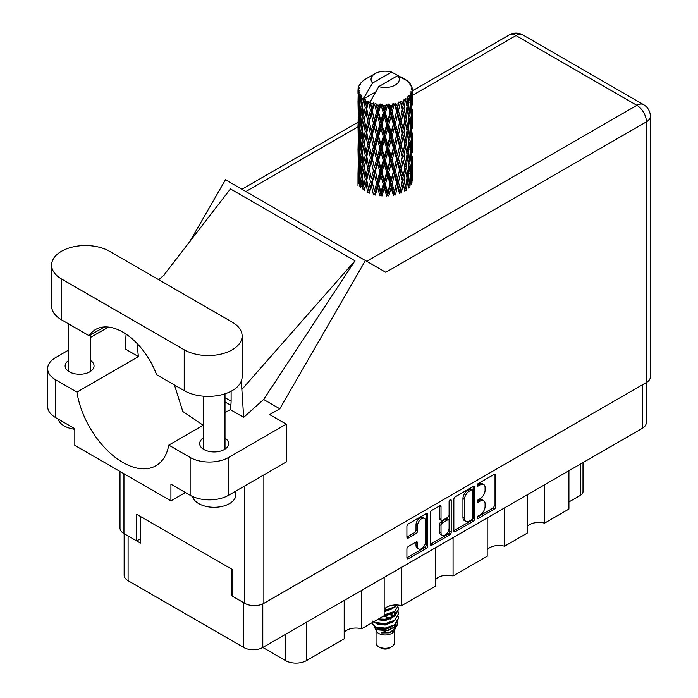 <?xml version="1.0" encoding="UTF-8"?>
<svg xmlns="http://www.w3.org/2000/svg" width="698" height="698" viewBox="0 0 698 698"><rect width="100%" height="100%" fill="white"/><g stroke="black" fill="none" stroke-linecap="round" stroke-linejoin="round"><path stroke-width="1.05" d="M424.436 518.405L422.901 517.523A5.706 3.298 120 0 0 420.048 517.803A5.706 3.298 120 0 0 416.008 524.791L417.544 525.681A5.706 3.298 120 0 1 421.583 518.693A5.706 3.298 120 0 1 424.436 518.405A5.706 3.298 120 0 1 425.623 521.022L425.623 541.674A5.706 3.298 120 0 1 423.128 547.415A5.706 3.298 120 0 1 418.73 548.951A5.706 3.298 120 0 1 417.544 546.333L417.544 542.896A2.138 1.23 120 0 0 417.107 541.918A2.138 1.23 120 0 0 416.034 542.023L408.417 546.421A2.138 1.23 120 0 0 406.908 549.038L406.908 557.833A2.138 1.23 120 0 0 407.353 558.81A2.138 1.23 120 0 0 408.417 558.705L426.225 548.427A2.138 1.23 120 0 0 427.734 545.81L427.734 514.443A2.138 1.23 120 0 0 427.289 513.466A2.138 1.23 120 0 0 426.225 513.571L408.417 523.849A2.138 1.23 120 0 0 406.908 526.466L406.908 537.094A2.138 1.23 120 0 0 407.353 538.071A2.138 1.23 120 0 0 408.417 537.966L416.034 533.569A2.138 1.23 120 0 0 417.544 530.951L417.544 525.681M450.149 499.759L451.205 500.37A1.492 0.864 120 0 0 450.891 499.689A1.492 0.864 120 0 0 450.149 499.759A1.492 0.864 120 0 0 449.093 501.592L449.093 514.836A2.138 1.23 120 0 1 447.584 517.445L442.523 520.368A2.138 1.23 120 0 1 441.459 520.472A2.138 1.23 120 0 1 441.014 519.495L441.014 506.774A2.138 1.23 120 0 0 440.569 505.797A2.138 1.23 120 0 0 439.504 505.902L441.014 506.774M453.84 499.367L453.84 530.733A2.138 1.23 120 0 0 454.285 531.71A2.138 1.23 120 0 0 455.349 531.606L473.165 521.327A2.138 1.23 120 0 0 474.666 518.71L474.666 487.344A2.138 1.23 120 0 0 474.23 486.366A2.138 1.23 120 0 0 473.165 486.471L455.349 496.758A2.138 1.23 120 0 0 453.84 499.367M646.208 382.6L646.208 422.875A13.48 7.783 180 0 1 642.256 428.38L262.788 647.465L285.543 660.596L285.543 634.325M480.25 514.792L478.182 515.988A1.492 0.864 120 0 0 477.205 517.305A1.492 0.864 120 0 0 477.432 518.501A1.492 0.864 120 0 0 478.182 518.431L494.219 509.174A2.138 1.23 120 0 0 495.72 506.556L495.72 475.19A2.138 1.23 120 0 0 495.283 474.212A2.138 1.23 120 0 0 494.219 474.317L478.182 483.574A1.492 0.864 120 0 0 477.205 484.892A1.492 0.864 120 0 0 477.432 486.087A1.492 0.864 120 0 0 478.182 486.017L480.25 484.813A6.832 3.944 120 0 1 483.67 484.482A6.832 3.944 120 0 1 485.084 487.605L485.084 490.223A6.832 3.944 120 0 1 480.25 498.581L478.182 499.785A1.492 0.864 120 0 0 477.205 501.103A1.492 0.864 120 0 0 477.432 502.298A1.492 0.864 120 0 0 478.182 502.22L480.25 501.024A6.832 3.944 120 0 1 483.67 500.684A6.832 3.944 120 0 1 485.084 503.816L485.084 506.425A6.832 3.944 120 0 1 480.25 514.792M449.695 534.877L431.888 545.155A2.138 1.23 120 0 1 430.814 545.26A2.138 1.23 120 0 1 430.378 544.283L448.16 533.987L449.695 534.877A2.138 1.23 120 0 0 451.205 532.26L451.205 500.37M431.888 545.155L430.378 544.283L430.378 512.917A2.138 1.23 120 0 1 431.888 510.308L439.504 505.902M401.559 567.343L401.559 605.69L435.674 585.997L435.674 547.642M361.59 590.421L361.59 628.767L384.17 615.732L384.17 577.386M544.553 484.787L544.553 523.134L568.914 509.069L568.914 470.722M504.575 507.865L504.575 546.211L527.165 533.176L527.165 494.83M453.072 537.6L453.072 575.955L487.187 556.254L487.187 517.907M262.788 603.901L262.788 647.465A13.48 7.783 180 0 1 243.724 647.465L128.1 580.71A13.48 7.783 180 0 1 124.148 575.204L124.148 533.682M232.041 595.263L231.422 595.621L243.724 602.723A13.48 7.783 0 0 0 243.742 602.732L243.724 647.465M231.422 595.621L231.422 568.983M128.083 535.951A13.48 7.783 0 0 0 128.1 535.968L140.403 543.07L140.403 516.433M582.996 462.591L582.996 491.758A8.699 5.026 180 0 1 580.448 495.31L568.914 501.967M306.457 622.25L306.457 660.596L344.193 638.81L344.193 600.463M384.17 609.241A13.044 7.53 180 0 1 401.559 605.69M344.193 632.318A13.044 7.53 180 0 1 361.59 628.767M306.457 660.596A14.789 8.533 180 0 1 285.543 660.596M527.165 526.685A13.044 7.53 180 0 1 544.553 523.134M487.187 549.762A13.044 7.53 180 0 1 504.575 546.211M435.674 579.506A13.044 7.53 180 0 1 453.072 575.955M483.67 500.684L482.135 499.803A6.832 3.944 120 0 0 478.715 500.134L480.25 501.024M477.24 500.99L478.715 500.134M483.67 484.482L482.135 483.592A6.832 3.944 120 0 0 478.715 483.932L480.25 484.813M477.24 484.787L478.715 483.932M477.24 517.201L492.675 508.284A2.138 1.23 120 0 0 494.184 505.666L494.184 474.335M453.84 530.707L471.621 520.438A2.138 1.23 120 0 0 473.131 517.829L473.131 486.489M471.499 519.844A1.492 0.864 120 0 0 472.555 518.012L472.555 490.485A1.492 0.864 120 0 0 472.249 489.795A1.492 0.864 120 0 0 471.499 489.874L469.309 491.139A6.832 3.944 120 0 0 464.484 499.498L464.484 518.317A6.832 3.944 120 0 0 465.898 521.45A6.832 3.944 120 0 0 469.309 521.109L471.499 519.844M472.249 489.795L470.714 488.905A1.492 0.864 120 0 0 469.963 488.984L471.499 489.874M465.898 521.45L464.362 520.56A6.832 3.944 120 0 1 462.949 517.436L462.949 498.608A6.832 3.944 120 0 1 467.773 490.249L469.963 488.984M439.478 505.919L439.478 518.605A2.138 1.23 120 0 0 439.923 519.582L441.459 520.472M449.669 500.169L449.669 531.379L451.205 532.26M441.014 532.696A5.706 3.298 120 0 0 442.2 535.314A5.706 3.298 120 0 0 446.598 533.778A5.706 3.298 120 0 0 449.093 528.037L449.093 520.76A2.138 1.23 120 0 0 448.648 519.783A2.138 1.23 120 0 0 447.584 519.888L442.523 522.811A2.138 1.23 120 0 0 441.014 525.42L441.014 532.696L439.478 531.806A5.706 3.298 120 0 0 440.656 534.424L442.2 535.314M448.648 519.783L447.113 518.893A2.138 1.23 120 0 0 446.039 518.998L447.584 519.888M439.478 531.806L439.478 524.538A2.138 1.23 120 0 1 440.988 521.921L446.039 518.998M448.16 533.987A2.138 1.23 120 0 0 449.669 531.379M418.73 548.951L417.195 548.061A5.706 3.298 120 0 1 416.008 545.443L416.008 542.041M406.908 537.067L414.499 532.679A2.138 1.23 120 0 0 416.008 530.07L416.008 524.791M406.908 557.807L424.689 547.537A2.138 1.23 120 0 0 426.199 544.92L426.199 513.588M109.499 251.28A33.923 19.588 0 0 0 61.52 251.28A33.923 19.588 0 0 0 51.591 265.127A33.923 19.588 0 0 0 61.52 278.973L184.22 349.811A33.923 19.588 0 0 0 221.187 354.061A33.923 19.588 0 0 0 242.127 335.965A33.923 19.588 0 0 0 232.19 322.118L109.499 251.28M235.872 491.052L235.872 494.734A21.743 12.555 180 0 1 229.502 503.607A21.743 12.555 180 0 1 207.262 506.643A21.743 12.555 180 0 1 192.604 496.522M74.826 429.305A21.743 12.555 180 0 1 58.117 419.044M203.258 438.091A14.457 8.35 0 0 0 199.663 443.596A14.457 8.35 0 0 0 208.589 451.309A14.457 8.35 0 0 0 224.355 449.503A14.457 8.35 0 0 0 228.586 443.596A14.457 8.35 0 0 0 225 438.091M68.718 360.421A14.457 8.35 0 0 0 65.132 365.926A14.457 8.35 0 0 0 74.058 373.639A14.457 8.35 0 0 0 89.815 371.825A14.457 8.35 0 0 0 94.047 365.926A14.457 8.35 0 0 0 90.461 360.421M51.591 265.127L51.591 305.96A33.923 19.588 0 0 0 61.52 319.806L89.152 335.755A54.357 31.384 -120 0 1 95.696 329.456A54.357 31.384 -120 0 1 156.596 374.695L184.22 390.644A33.923 19.588 0 0 0 221.187 394.894A33.923 19.588 0 0 0 242.127 376.798L242.127 335.965M190.144 457.443A27.178 15.696 0 0 0 228.578 457.443L286.241 424.157L286.241 461.971L228.578 495.266A27.178 15.696 180 0 1 190.144 495.266L190.144 457.443L168.785 445.115L203.258 425.213M185.371 492.509L170.923 500.859L170.923 484.168L190.144 495.266M68.718 350.012L55.604 357.577A27.178 15.696 0 0 0 47.647 368.675A27.178 15.696 0 0 0 55.604 379.773L55.604 417.587L74.826 428.685L74.826 445.376L170.923 500.859M55.604 417.587A27.178 15.696 180 0 1 47.647 406.489L47.647 368.675M646.409 382.487L646.409 121.853A13.48 7.783 180 0 0 650.353 116.348L650.353 376.981A13.48 7.783 180 0 1 646.409 382.487L263.861 603.342A13.48 7.783 180 0 1 244.797 603.342L232.041 595.97L232.041 569.341L136.712 514.304L136.712 540.933L123.947 533.569A13.48 7.783 180 0 1 120.004 528.063L120.004 471.455M286.241 424.157L269.707 414.612L279.793 408.792L365.386 260.537L385.636 272.229M189.743 241.648L225.471 179.752L365.386 260.537M108.46 327.065L90.461 337.457M126.111 334.176L125.064 348.86L138.466 356.591L76.963 392.101L55.604 379.773M279.793 408.792L263.643 399.474L243.681 417.343L230.288 409.613L225 412.666M163.402 275.78L230.445 188.905L354.985 260.808L241.857 389.458L243.681 417.343M263.643 399.474L354.985 260.808M136.712 540.933L140.403 538.804M76.963 392.101A66.101 38.163 -120 0 0 109.132 452.147A66.101 38.163 -120 0 0 155.924 465.74A66.101 38.163 -120 0 0 168.785 445.115M174.465 385.017L182.815 411.488L203.188 425.257M231.117 391.238L231.117 399.971A66.101 38.163 60 0 1 230.288 409.613M241.857 389.458A81.544 47.08 -120 0 0 241.019 381.762M138.466 356.591A66.101 38.163 60 0 1 137.637 345.999L137.637 344.07M104.421 326.943L89.152 335.755M230.855 405.503A4.345 2.513 -120 0 0 229.886 404.761L225 401.943M231.099 401.202L225.271 397.843A4.345 2.513 -120 0 0 225 397.694M376.048 630.495L376.048 643.024A9.135 5.27 0 0 0 378.717 646.749L381.029 648.084A5.872 3.385 0 0 0 389.327 648.084L391.639 646.749A9.135 5.27 0 0 0 394.309 643.024L394.309 630.495M381.029 648.084L378.717 646.749A9.135 5.27 0 0 0 391.639 646.749M374.172 626.385L376.449 631.254A9.135 5.27 0 0 0 378.717 633.435A9.135 5.27 0 0 0 393.908 631.254L395.914 627.301M394.004 628.348A9.135 5.27 0 0 0 392.503 626.56M374.503 627.598L377.086 629.823L388.393 630.652L397.267 624.937L396.534 626.307L381.396 632.912L389.292 632.833L395.522 628.209M397.337 622.442L396.988 625.277M397.267 624.937L397.939 621.264M375.803 626.979A13.262 7.661 0 0 0 380.105 628.636L376.065 627.554L372.767 624.317L375.803 626.979L385.174 628.113L394.553 624.762L398.445 618.236L398.13 616.29M372.828 621.054L372.767 624.317M380.105 628.636L385.174 628.671L394.553 625.312L398.436 618.515M373.622 621.822L375.803 623.096L385.174 624.23L394.553 620.88L398.436 614.074M374.041 621.578L375.803 622.537L385.174 623.672L394.553 620.321L398.445 613.795L398.13 611.858M377.888 619.362L385.174 619.789L394.553 616.439L398.436 609.633M378.578 618.96L385.174 619.239L394.553 615.88L398.445 609.363L398.13 607.417M384.17 615.435L394.553 611.998L398.436 605.201M384.17 614.877L394.553 611.448L398.445 605.471M384.17 610.994L394.553 607.565L397.136 604.983M384.17 610.445L394.553 607.007L396.734 604.965M394.265 615.941L392.608 614.955M365.961 104.56L365.263 100.66A27.178 15.696 0 0 0 365.961 101.079A27.178 15.696 0 0 0 366.677 101.48L365.961 104.56L366.729 107.824L365.961 111.977L367.689 121.086L365.961 128.345L364.373 119.166L368.3 102.283L368.178 101.411L366.677 101.48M364.373 119.166L365.961 111.977M365.961 152.129L364.373 142.959L366.729 131.608L365.961 135.77L367.689 144.879L365.961 152.129L366.729 155.41L365.961 159.572L367.689 168.654L365.961 175.931L364.373 166.743L368.518 148.971L370.437 157.94L368.518 165.339L366.729 156.273M364.373 142.959L365.961 135.77M364.373 166.743L365.961 159.572M365.961 183.356L364.373 190.537L366.729 179.203L365.961 183.356L367.689 192.447L369.19 192.343L366.729 180.075L368.518 172.755L370.437 181.733L368.518 189.123M358.091 88.672A27.178 15.696 0 0 1 358.144 88.341L359.322 87.076L358.449 87.128A27.178 15.696 0 0 1 358.885 86.002L360.29 84.563L359.514 84.824A27.178 15.696 0 0 1 359.706 84.51L360.526 83.376A27.178 15.696 0 0 1 361.433 82.347L362.541 81.3A27.178 15.696 0 0 1 362.855 81.029L364.147 80.043A27.178 15.696 0 0 1 365.464 79.179L375.184 73.56A14.135 8.158 0 0 0 372.592 83.045L363.894 97.86L362.306 98.462L361.782 101.454L361.669 95.626L360.351 96.368L361.259 104.63L360.229 111.584L359.391 102.144L360.831 94.518L359.374 94.911L359.077 97.842L358.816 93.802L359.592 92.049L358.379 92.598L358.798 100.957L358.336 107.806L358.292 92.276L359.261 90.853L358.065 91.054L358.013 93.96L357.995 89.902L359.121 88.28L358.091 88.672L358.074 89.789M357.995 89.902A27.178 15.696 0 0 0 357.995 89.981A27.178 15.696 0 0 0 358.065 91.054M358.816 93.802A27.178 15.696 0 0 0 359.374 94.911M361.294 97.467A27.178 15.696 0 0 0 362.306 98.462M402.694 78.813L402.615 77.94A27.178 15.696 0 0 0 401.071 77.251L391.613 72.069A14.135 8.158 0 0 0 375.184 73.56M412.309 176.35L412.344 159.851M410.642 183.722L411.916 183.26L412.239 173.732L412.361 180.564M412.029 173.052L412.239 173.732M404.666 79.363L404.596 79.005A27.178 15.696 0 0 0 404.194 78.769L403.627 78.787M412.309 152.565L412.344 136.075M412.361 156.762L412.239 166.307L412.361 156.762M412.117 170.635L411.707 180.145L411.096 173.279L411.707 163.786L412.117 170.635M409.394 183.844L408.243 176.856L409.394 167.485L410.372 174.439L409.394 183.844L408.426 187.273L409.866 187.012L410.756 177.571L411.454 184.455M410.25 175.713L410.756 177.571M411.201 181.785L411.707 180.145M411.096 173.279L409.726 173.654M411.331 162.486L411.707 163.786M411.942 167.276L412.239 166.307M411.916 159.467L410.642 159.929M412.029 149.259L412.239 149.948M408.758 82.434L408.714 82.137A27.178 15.696 0 0 0 408.426 81.849L407.248 80.828A27.178 15.696 0 0 0 407.222 80.802A27.178 15.696 0 0 0 406.027 79.912L405.625 79.904M404.596 79.005L404.526 79.869M375.55 91.988L363.728 98.811L363.894 97.86M363.527 99.474A27.178 15.696 0 0 0 363.876 99.727L365.22 107.824L363.702 114.969L362.341 105.686L363.728 98.811M365.263 100.66L365.377 99.797L363.876 99.727M368.3 102.283A27.178 15.696 0 0 0 368.745 102.484L370.437 110.354L368.518 117.753L366.729 108.696M407.222 80.802L397.764 75.611L378.744 86.596L369.879 102.362L368.745 102.484M412.309 128.781L412.344 112.299M412.361 132.986L412.239 142.514L412.361 132.986M412.117 146.842L411.707 156.361L411.096 149.485L411.707 139.993L412.117 146.842M411.454 160.662L410.756 170.146L409.866 163.21L410.756 153.787L411.454 160.662M368.972 191.278L369.373 193.206L371.345 185.764L373.413 194.585L374.817 194.262L375.367 195.074L377.592 187.326L379.878 195.833L381.099 195.318L381.981 196.025L384.328 187.945L386.675 196.103L387.634 195.44L388.795 195.99L391.107 187.57L393.375 195.396L394.021 194.611L395.382 194.986L397.52 186.244L399.561 193.756L399.841 192.901L401.324 193.058L403.156 184.028L404.849 191.269L404.753 190.397L406.253 190.345L407.658 181.079L408.897 188.102M408.714 82.137L409.709 83.228A27.178 15.696 0 0 1 410.503 84.284L409.918 84.31L411.201 85.444A27.178 15.696 0 0 1 411.358 85.758L410.511 85.479L411.846 86.962A27.178 15.696 0 0 1 412.16 88.096L411.201 88.018L412.335 89.327A27.178 15.696 0 0 1 412.352 89.649L411.27 89.231L412.317 90.888L412.239 94.937L412.125 92.031L410.852 91.787L411.768 93.244L412.117 99.264L411.707 108.775L411.096 101.908L411.637 93.567L410.389 92.974L411.07 94.754L410.756 98.776L410.398 95.835L408.888 95.39L410.372 103.068L409.394 112.474L408.243 105.477L409.264 97.249L407.929 96.472L407.658 102.283L407.082 99.273L405.433 98.593L405.922 101.009L405.433 98.593M378.744 86.596A14.135 8.158 0 0 0 395.173 85.104A14.135 8.158 0 0 0 397.764 75.611M370.49 103.191A27.178 15.696 0 0 0 372.209 103.775L371.345 106.969L370.045 101.411M374.128 104.316A27.178 15.696 0 0 0 374.643 104.447L376.58 112.064L374.381 119.751L372.27 110.982L374.128 104.316L373.858 102.667L372.209 103.775M376.641 104.883A27.178 15.696 0 0 0 378.56 105.206L377.592 108.53L375.786 103.147L374.643 104.447M380.646 105.459A27.178 15.696 0 0 0 381.204 105.503L383.263 112.832L380.925 120.85L378.621 112.404L380.646 105.459L380.061 103.862L378.56 105.206M383.324 105.642A27.178 15.696 0 0 0 385.322 105.677L384.328 109.15L383.324 105.642L382.138 104.054L381.204 105.503M387.451 105.616A27.178 15.696 0 0 0 388.018 105.59L390.06 112.614L387.739 120.972L385.392 112.867L387.451 105.616L386.587 104.133L385.322 105.677M390.13 105.415A27.178 15.696 0 0 0 392.075 105.162L391.107 108.775L390.13 105.415L388.681 104.019L388.018 105.59M394.117 104.805A27.178 15.696 0 0 0 394.649 104.691L396.56 111.427L394.387 120.117L392.145 112.343L394.117 104.805L393.018 103.461L392.075 105.162M396.621 104.22A27.178 15.696 0 0 0 398.401 103.697L397.52 107.448L396.621 104.22L394.998 103.051L394.649 104.691M400.224 103.051A27.178 15.696 0 0 0 400.687 102.868L402.336 109.342L400.46 118.328L398.462 110.869L400.224 103.051L398.959 101.882L398.401 103.697M402.388 102.126A27.178 15.696 0 0 0 403.889 101.367L403.156 105.232L402.388 102.126L400.704 101.201L400.687 102.868M405.381 100.486A27.178 15.696 0 0 0 405.756 100.233L407.039 106.497L405.564 115.728L403.941 108.53L405.381 100.486L404.037 99.509L403.889 101.367M407.082 99.273A27.178 15.696 0 0 0 408.208 98.322M410.398 95.835A27.178 15.696 0 0 0 411.07 94.754M412.125 92.031A27.178 15.696 0 0 0 412.317 90.888M407.004 178.147L407.658 181.079M408.243 176.856L406.76 177.022L407.658 173.654L406.253 166.552L407.658 157.294L408.897 164.309L407.658 173.654M408.801 165.068L409.394 167.485M410.092 172.345L410.756 170.146M409.866 163.21L408.426 163.48L409.394 160.06L408.243 153.063L409.394 143.692L410.372 150.646L409.394 160.06M410.25 151.92L410.756 153.787M411.201 157.992L411.707 156.361M411.096 149.485L409.726 149.861M411.331 138.693L411.707 139.993M411.942 143.483L412.239 142.514M411.916 135.682L410.642 136.154M412.029 125.466L412.239 126.155M411.401 86.456L411.358 85.758M410.441 84.772L410.503 84.284M412.309 104.979L412.352 89.649M412.361 109.193L412.239 118.721L412.361 109.193M412.117 123.049L411.707 132.568L411.096 125.692L411.707 116.208L412.117 123.049M411.454 136.887L410.756 146.353L409.866 139.434L410.756 129.994L411.454 136.887M407.039 177.877L405.564 187.099L403.941 179.901L405.564 170.74L407.039 177.877M403.941 179.901L402.432 179.848L404.753 190.397L405.564 187.099M402.336 180.721L400.46 189.699L398.462 182.239L400.46 173.34L403.156 184.028M406.253 166.552L404.753 166.604L405.582 170.748L404.753 166.604L405.564 163.315L403.941 156.108L405.564 146.946L405.922 148.604L407.039 154.075L405.564 163.315M407.004 154.354L407.658 157.294M408.243 153.063L406.76 153.22L407.658 149.852L406.253 142.767L407.658 133.493L408.897 140.534L407.658 149.852M408.801 141.293L409.394 143.692M410.092 148.543L410.756 146.353M409.866 139.434L408.426 139.705L409.394 136.276L408.243 129.261L409.394 119.916L410.372 126.844L409.394 136.276M410.25 128.118L410.756 129.994M411.201 134.208L411.707 132.568M411.096 125.692L409.726 126.059M411.331 114.908L411.707 116.208M411.942 119.69L412.239 118.721M411.916 111.889L410.642 112.361M412.029 101.672L412.239 102.362M412.117 89.074L412.16 88.096M411.454 113.093L410.756 122.56L409.866 115.641L410.756 106.201L411.454 113.093M404.849 167.476L403.156 176.603L401.324 169.265L403.156 160.243L404.849 167.476L403.156 160.243M398.462 182.239L397.022 181.969L399.841 192.901L400.46 189.699M396.56 182.797L394.387 191.488L392.145 183.722L394.387 175.128L396.56 182.797L397.022 181.969L397.52 186.244M401.324 169.265L399.841 169.099L402.432 179.848L403.156 176.603M399.561 169.954L397.52 178.819L395.382 171.185L397.52 162.459L399.561 169.954L399.841 169.099L400.46 173.34M403.941 156.108L402.432 156.055L403.156 152.81L401.324 145.489L403.156 136.45L404.849 143.692L403.156 152.81M406.253 142.767L404.753 142.828L405.922 148.604M404.849 143.692L405.564 146.946M407.004 130.561L407.658 133.493M408.243 129.261L406.76 129.427L407.658 126.068L406.253 118.983L407.658 109.699L408.897 116.741L407.658 126.068M408.801 117.5L409.394 119.916M410.092 124.75L410.756 122.56M409.866 115.641L408.426 115.912L409.394 112.474M410.25 104.334L410.756 106.201M411.201 110.415L411.707 108.775M411.096 101.908L409.726 102.274M411.942 95.905L412.239 94.937M407.039 130.282L405.564 139.53L403.941 132.315L405.564 123.162L407.039 130.282M402.336 156.919L400.46 165.915L398.462 158.446L400.46 149.547L402.336 156.919L399.841 145.324L400.46 149.547M392.145 183.722L390.871 183.251L394.021 194.611L394.387 191.488M390.06 183.984L387.739 192.343L385.392 184.246L387.739 175.983L390.06 183.984L390.871 183.251L391.107 187.57M395.382 171.185L394.021 170.818L397.022 181.969L397.52 178.819M393.375 171.603L391.107 180.145L388.795 172.197L391.107 163.786L393.375 171.603L394.021 170.818L394.387 175.128M398.462 158.446L397.022 158.176L399.841 169.099L400.46 165.915M396.56 159.004L394.387 167.703L392.145 159.921L394.387 151.335L396.56 159.004L397.022 158.176L397.52 162.459M401.324 145.489L399.841 145.324L400.46 142.13L398.462 134.653L400.46 125.771L402.336 133.126L400.46 142.13M403.941 132.315L402.432 132.254L404.753 142.828L405.564 139.53M402.336 133.126L403.156 136.45M406.253 118.983L404.753 119.035L405.922 124.829M404.849 119.899L403.156 129.017L401.324 121.696L403.156 112.648L405.564 123.162M407.004 106.777L407.658 109.699M408.243 105.477L406.76 105.642L407.658 102.283M410.092 100.974L410.756 98.776M399.561 146.179L397.52 155.017L395.382 147.409L397.52 138.658L399.561 146.179L399.841 145.324L397.52 155.017M385.392 184.246L384.362 183.609L387.634 195.44L387.739 192.343M383.263 184.202L380.925 192.22L378.621 183.783L380.925 175.861L383.263 184.202L384.362 183.609L384.328 187.945M388.795 172.197L387.634 171.638L390.871 183.251L391.107 180.145M386.675 172.31L384.328 180.52L381.981 172.232L384.328 164.161L386.675 172.31L387.634 171.638L387.739 175.983M392.145 159.921L390.871 159.458L394.021 170.818L394.387 167.703M390.06 160.191L387.739 168.558L385.392 160.444L387.739 152.19L390.06 160.191L390.871 159.458L391.107 163.786M395.382 147.409L394.021 147.034L397.022 158.176L387.634 195.44M393.375 147.828L391.107 156.352L388.795 148.412L391.107 139.993L393.375 147.828L394.021 147.034L394.387 151.335M398.462 134.653L397.022 134.382L399.841 145.324L401.263 138.37M396.56 135.211L394.387 143.91L392.145 136.127L394.387 127.551L396.56 135.211L397.022 134.382L397.52 138.658M401.324 121.696L399.841 121.531L402.432 132.254L403.156 129.017M399.561 122.386L397.52 131.233L395.382 123.616L397.52 114.865L399.561 122.386L399.841 121.531L400.46 125.771M403.941 108.53L402.432 108.478L404.753 119.035L405.564 115.728M402.336 109.342L403.156 112.648M378.621 183.783L377.897 183.016L381.099 195.318L380.925 192.22M376.58 183.434L374.381 191.121L372.27 182.361L374.381 174.762L376.58 183.434L377.897 183.016L377.592 187.326M381.981 172.232L381.099 171.525L384.362 183.609L384.328 180.52M379.878 172.031L377.592 179.901L375.367 171.28L377.592 163.541L379.878 172.031L381.099 171.525L380.925 175.861M385.392 160.444L384.362 159.816L387.634 171.638L387.739 168.558M383.263 160.409L380.925 168.436L378.621 159.982L380.925 152.068L383.263 160.409L384.362 159.816L384.328 164.161M388.795 148.412L387.634 147.863L390.871 159.458L391.107 156.352M386.675 148.534L384.328 156.718L381.981 148.447L384.328 140.359L386.675 148.534L387.634 147.863L387.739 152.19M392.145 136.127L390.871 135.656L394.021 147.034L394.387 143.91M390.06 136.398L387.739 144.774L385.392 136.651L387.739 128.415L390.06 136.398L390.871 135.656L391.107 139.993M395.382 123.616L394.021 123.241L397.022 134.382L397.52 131.233M393.375 124.035L391.107 132.559L388.795 124.628L391.107 116.2L393.375 124.035L394.021 123.241L394.387 127.551M398.462 110.869L397.022 110.598L399.841 121.531L400.46 118.328M396.56 111.427L397.022 110.598L397.52 114.865M400.704 101.201L402.432 108.478L403.156 105.232M372.27 182.361L374.381 191.121M370.437 181.733L371.894 181.515L371.345 185.764M375.367 171.28L377.897 183.016L377.592 179.901M373.413 170.792L371.345 178.339L369.373 169.413L371.345 161.98L373.413 170.792L374.817 170.469L374.381 174.762M378.621 159.982L377.897 159.223L381.099 171.525L380.925 168.436M376.58 159.641L374.381 167.337L372.27 158.568L374.381 150.969L376.58 159.641L377.897 159.223L377.592 163.541M381.981 148.447L381.099 147.74L384.362 159.816L384.328 156.718M379.878 148.255L377.592 156.108L375.367 147.496L377.592 139.748L379.878 148.255L381.099 147.74L380.925 152.068M385.392 136.651L384.362 136.014L387.634 147.863L387.739 144.774M383.263 136.607L380.925 144.652L378.621 136.189L380.925 128.284L383.263 136.607L384.362 136.014L384.328 140.359M388.795 124.628L387.634 124.069L390.871 135.656L391.107 132.559M386.675 124.741L384.328 132.934L381.981 124.654L384.328 116.566L386.675 124.741L387.634 124.069L387.739 128.415M392.145 112.343L390.871 111.881L394.021 123.241L394.387 120.117M390.06 112.614L390.871 111.881L391.107 116.2M394.998 103.051L397.022 110.598L397.52 107.448M366.729 180.075L365.961 175.931M369.373 169.413L371.345 178.339M367.689 168.654L369.19 168.55L368.518 172.755M372.27 158.568L374.381 167.337M370.437 157.94L371.894 157.722L371.345 161.98M375.367 147.496L377.897 159.223L377.592 156.108M373.413 147.008L371.345 154.546L369.373 145.629L371.345 138.187L373.413 147.008L374.817 146.685L374.381 150.969M378.621 136.189L377.897 135.421L381.099 147.74L380.925 144.652M376.58 135.84L374.381 143.552L372.27 134.766L374.381 127.193L376.58 135.84L377.897 135.421L377.592 139.748M381.981 124.654L381.099 123.947L384.362 136.014L384.328 132.934M379.878 124.462L377.592 132.315L375.367 123.703L377.592 115.955L379.878 124.462L381.099 123.947L380.925 128.284M385.392 112.867L384.362 112.23L387.634 124.069L387.739 120.972M383.263 112.832L384.362 112.23L384.328 116.566M388.681 104.019L390.871 111.881L391.107 108.775M365.22 179.203L363.702 186.34L362.341 177.065L363.702 169.98L365.22 179.203L366.729 179.203L369.19 168.55L368.518 165.339M360.674 187.23L361.782 180.25L363.065 189.559L364.557 189.673L363.702 186.34M362.41 177.58L361.782 180.25M364.382 166.787L363.702 169.98M368.98 167.511L369.19 168.55L371.894 157.722L371.345 154.546M369.373 145.629L371.894 157.722L374.817 146.685L374.381 143.552M367.689 144.879L369.19 144.765L368.518 148.971M372.27 134.766L374.817 146.685L377.897 135.421L377.592 132.315M370.437 134.138L368.518 141.546L366.729 132.48L368.518 125.186L370.437 134.138L371.894 133.92L371.345 138.187M375.367 123.703L377.897 135.421L381.099 123.947L380.925 120.85M373.413 123.214L371.345 130.753L369.373 121.836L371.345 114.385L373.413 123.214L374.817 122.9L374.381 127.193M378.621 112.404L377.897 111.645L381.099 123.947L384.362 112.23L384.328 109.15M376.58 112.064L377.897 111.645L377.592 115.955M382.138 104.054L384.362 112.23L386.587 104.133M365.22 155.41L363.702 162.555L362.341 153.263L363.702 146.187L365.22 155.41L366.729 155.41L369.19 144.765L368.518 141.546M363.065 165.766L361.782 172.825L360.674 163.437L361.782 156.465L363.065 165.766L364.557 165.88L363.702 162.555M361.259 176.001L360.229 182.955L359.391 173.514L360.229 166.595L361.259 176.001L362.716 176.219L361.782 172.825M358.519 183.495L359.077 176.638L359.828 186.104L361.232 186.418M359.514 175.05L359.077 176.638M360.953 185.398L360.229 182.955M360.787 164.449L360.229 166.595M362.419 153.787L361.782 156.465M364.382 143.003L363.702 146.187M368.98 143.718L369.19 144.765L371.894 133.92L371.345 130.753M366.729 132.48L365.961 128.345M369.373 121.836L371.894 133.92L374.817 122.9L374.381 119.751M367.689 121.086L369.19 120.972L368.518 125.186M372.27 110.982L374.817 122.9L377.897 111.645L377.592 108.53M370.437 110.354L371.894 110.144L371.345 114.385M375.786 103.147L377.897 111.645L380.061 103.862M365.22 131.608L363.702 138.762L362.341 129.47L363.702 122.403L365.22 131.608L366.729 131.608L369.19 120.972L368.518 117.753M363.065 141.991L361.782 149.023L360.674 139.652L361.782 132.664L363.065 141.991L364.557 142.095L363.702 138.762M361.259 152.208L360.229 159.17L359.391 149.721L360.229 142.802L361.259 152.208L362.716 152.426L361.782 149.023M359.828 162.302L359.077 169.213L358.519 159.702L359.077 152.853L359.828 162.302L361.232 162.625M358.798 172.336L358.336 179.177L358.336 162.817L358.798 172.336L360.124 172.755M357.995 185.651L358.013 172.755L358.589 182.457M358.737 180.494L358.336 179.177M358.624 161.814L358.336 162.817M359.662 171.141L359.077 169.213M359.522 151.265L359.077 152.853M360.953 161.604L360.229 159.17M360.787 140.664L360.229 142.802M362.419 129.985L361.782 132.664M364.382 119.21L363.702 122.403M368.972 119.908L369.19 120.972L371.894 110.144L371.345 106.969M370.062 101.515L371.894 110.144L373.858 102.667M363.065 118.198L361.782 125.239L360.674 115.859L361.782 108.871L363.065 118.198L364.557 118.302L363.702 114.969M361.259 128.406L360.229 135.377L359.391 125.919L360.229 119.018L361.259 128.406L362.716 128.624L361.782 125.239M359.828 138.527L359.077 145.411L358.519 135.927L359.077 129.051L359.828 138.527L361.232 138.85M358.798 148.534L358.336 155.392L358.336 139.024L358.798 148.534L360.124 148.953M358.187 158.49L358.013 148.971L358.589 158.655M358.187 165.897L358.048 172.633M358.737 156.71L358.336 155.392M358.624 138.029L358.336 139.024M359.662 147.339L359.077 145.411M359.522 127.464L359.077 129.051M360.953 137.82L360.229 135.377M360.787 116.88L360.229 119.018M362.41 106.201L361.782 108.871M365.22 107.824L366.729 107.824L368.178 101.411M359.828 114.734L359.077 121.627L358.519 112.134L359.077 105.258L359.828 114.734L361.232 115.057M358.798 124.741L358.336 131.599L358.336 115.24L358.798 124.741L360.124 125.16M358.187 134.705L358.013 125.169L358.589 134.88M358.187 142.095L358.048 148.849M358.737 132.925L358.336 131.599M358.624 114.245L358.336 115.24M359.662 123.546L359.077 121.627M359.514 103.67L359.077 105.258M360.953 114.027L360.229 111.584M391.613 72.069L372.592 83.045M361.259 104.63L362.716 104.84L361.782 101.454M358.187 110.912L358.013 101.376L358.589 111.087M358.187 118.311L358.048 125.047M358.737 109.124L358.336 107.806M358.798 100.957L360.124 101.376M359.662 99.77L359.077 97.842M358.187 94.527L358.048 101.254M358.449 87.128L358.502 87.957M359.514 84.824L359.461 85.4M389.292 632.833L392.477 631.053L394.562 628.819M395.225 627.423L395.496 624.562M395.469 625.172L395.391 624.658M390.295 619.065L389.763 618.821M375.664 623.035L377.88 624.396L385.174 625.024L392.608 622.066M394.745 614.074L393.663 612.591M383.176 616.308L385.174 616.151L392.608 613.193M387.242 606.876L390.54 605.628M394.23 628.191L395.496 624.614M390.444 618.035L383.542 616.29M395.024 613.525L394.265 612.207M375.472 627.266L377.88 628.828L385.174 629.465L392.608 626.507M393.323 616.683L389.763 614.38M377.295 619.702L385.174 620.592L392.608 617.634M394.03 616.247L395.496 612.408M384.17 611.814L392.608 608.752M393.489 615.741L391.046 613.917M393.018 103.461L369.19 192.343M398.959 101.882L390.871 135.656L374.817 194.262M401.254 114.585L394.021 147.034L381.099 195.318M401.254 162.189L394.021 194.611M401.254 185.991L399.841 192.901M642.256 428.38L642.256 384.877M128.1 535.968L128.1 580.71M580.448 495.31L580.448 464.065M477.127 501.609L478.182 502.22M477.127 485.407L478.182 486.017M494.219 474.317L495.72 475.19M494.184 505.666L495.72 506.556M492.675 508.284L494.219 509.174M477.127 517.82L478.182 518.431M473.165 486.471L474.666 487.344M473.131 517.829L474.666 518.71M471.621 520.438L473.165 521.327M453.84 530.733L455.349 531.606M467.773 490.249L469.309 491.139M462.949 498.608L464.484 499.498M462.949 517.436L464.484 518.317M439.478 518.605L441.014 519.495M440.988 521.921L442.523 522.811M439.478 524.538L441.014 525.42M416.034 542.023L417.544 542.896M416.008 545.443L417.544 546.333M416.008 530.07L417.544 530.951M414.499 532.679L416.034 533.569M406.908 537.094L408.417 537.966M426.225 513.571L427.734 514.443M426.199 544.92L427.734 545.81M424.689 547.537L426.225 548.427M406.908 557.833L408.417 558.705M263.861 474.893L263.861 603.342M366.729 261.305L636.873 105.337A13.48 7.783 60 0 1 646.409 121.853L385.793 272.316M650.353 116.348A13.48 13.48 0 0 0 643.617 104.674A13.48 7.783 120 0 0 636.873 105.337L516.023 35.572L412.361 95.417M357.995 126.8L245.879 191.54M244.797 603.342L244.797 485.895M123.947 473.733L123.947 533.569M138.797 345.327L137.637 345.999M228.578 457.443L228.578 495.266M509.287 34.9A13.48 7.783 60 0 1 516.023 35.572A13.48 7.783 120 0 1 522.767 34.9A13.48 13.48 0 0 0 509.287 34.9L412.361 90.862M184.22 390.644L184.22 349.811M61.52 319.806L61.52 278.973M229.886 404.761L230.968 404.133M68.718 323.959L68.718 371.432M203.258 396.176L203.258 449.102M164.431 274.838L158.664 279.662M358.004 122.237L241.927 189.254M643.617 104.674L522.767 34.9M225 393.812L225 449.102M90.461 335.005L90.461 371.432M398.445 618.794L398.445 618.236M398.445 614.353L398.445 613.795M398.445 609.912L398.445 609.363M412.361 173.75L412.361 163.341M412.361 149.965L412.361 139.539M412.361 126.172L412.361 115.755M412.361 102.37L412.361 91.97M405.922 172.38L405.582 170.748"/></g></svg>
